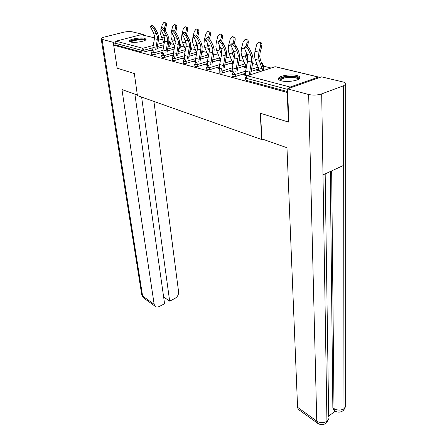 <?xml version="1.0" encoding="UTF-8"?>
<svg xmlns="http://www.w3.org/2000/svg" width="447" height="447" viewBox="0 0 447 447"><rect width="100%" height="100%" fill="white"/><g stroke="black" fill="none" stroke-linecap="round" stroke-linejoin="round"><path stroke-width="0.67" d="M296.847 75.498C291.064 73.945 279.42 75.688 278.47 78.275C278.028 79.32 278.989 80.169 281.347 80.818C287.002 82.438 298.892 80.7 299.87 78.124C300.35 77.018 299.345 76.146 296.847 75.498M144.705 38.33C140.699 37.196 129.379 39.129 129.339 40.973L130.669 41.996C134.592 43.175 146.096 41.219 146.113 39.386L144.705 38.33M271.117 68.022L263.451 66.162M257.165 64.636L252.577 63.524M243.822 61.401L239.1 60.256M231.01 58.294L226.16 57.115M218.695 55.305L213.739 54.104M206.849 52.433L202.262 51.321M195.445 49.667L191.355 48.673M184.46 47.002L180.828 46.119M173.872 44.432L170.67 43.661M288.829 121.88L288.388 122.053L260.221 113.186L261.752 139.565L262.707 139.185M261.752 139.565L137.425 95.591L134.335 73.576L117.175 68.173L113.706 45.192L115.075 44.834L141.9 52.103L141.665 50.315L114.823 43.13L115.075 44.834M114.823 43.13L115.952 41.174L141.202 34.682L154.517 37.811M288.388 122.053L287.231 92.44L113.706 45.192M319.65 77.51L318.448 77.074L290.164 87.053L288.935 88.377M287.678 92.278L287.231 92.44M152.611 50.924L151.265 50.572L152.466 50.243L152.556 50.913M152.818 50.332L152.466 50.243M263.501 67.106L263.311 67.447M258.69 68.989L250.946 71.492M245.319 73.308L235.362 76.526L232.585 76.666L232.133 76.258L231.993 74.37M287.65 91.579L246.09 80.32L245.61 79.884L245.481 77.974M170.765 44.454L169.111 45.164M163.613 46.667L156.975 48.483M152.773 49.634L144.241 51.969L141.9 52.103M232.099 71.134L231.306 70.928L230.032 71.33L233.625 72.274M245.615 67.558L243.581 67.044L244.822 66.653L244.872 67.368M245.559 66.838L244.822 66.653M232.613 62.63L224.601 65.1M219.399 66.704L209.85 69.648L207.196 69.788L206.799 69.441L206.631 67.598M207.229 64.608L205.329 64.821L208.162 65.564M220.293 61.189L218.678 60.786L219.896 60.418L219.958 61.105M220.416 60.546L219.896 60.418M208.302 56.803L200.306 59.166M195.479 60.591L186.298 63.301L183.756 63.44L183.214 61.34M184.231 58.574L182.488 58.797L184.661 59.373M196.289 55.154L195.618 54.987L196.362 54.774M191.439 49.5L190.07 50.165M185.103 51.573L177.833 53.64M173.335 54.914L164.49 57.428L162.054 57.557L161.529 55.545M162.909 52.981L161.294 53.215L162.898 53.634M180.918 46.929L179.403 47.622M174.157 49.081L167.212 51.019M162.87 52.226L154.181 54.646L151.796 54.78L151.282 52.807M173.375 55.73L171.693 55.953L173.57 56.451M202.346 52.165L201.519 52.685M196.479 54.143L188.857 56.35M184.198 57.702L175.19 60.311L172.704 60.446L172.168 58.389M208.056 58.116L206.933 57.831L208.151 57.59M195.512 61.535L193.691 61.753L196.177 62.407M220.332 59.63L212.213 62.077M207.207 63.591L197.842 66.413L195.25 66.553L194.875 66.229L194.691 64.407M232.837 64.346L230.887 63.854L232.116 63.474L232.166 64.178M232.775 63.636L232.116 63.474M219.416 67.804L217.438 68.011L220.634 68.855M245.392 65.748L237.502 68.235M232.094 69.939L222.343 73.017L219.633 73.157L219.209 72.783L219.052 70.917M258.919 70.9L256.801 70.369L258.048 69.961L258.087 70.693M258.869 70.168L258.048 69.961M245.308 74.599L244.436 74.37L243.151 74.789L247.169 75.845M162.507 52.875L162.591 53.556M172.916 55.607L172.995 56.3M183.717 58.44L183.795 59.144M194.931 61.384L195.004 62.099M206.587 64.441L206.654 65.167M218.7 67.62L218.762 68.357M231.306 70.928L231.362 71.682M244.436 74.37L244.487 75.141M150.868 26.317L151.472 25.792C152.17 25.049 153.276 25.742 154.785 27.876L153.746 28.792C152.237 26.658 151.131 25.96 150.432 26.697L153.5 32.877L154.478 35.928L154.411 38.677L152.93 47.388L152.88 50.841M153.746 28.792L156.4 33.547L157.372 36.609L157.305 39.375L155.645 50.081M156.869 49.746L158.501 39.587L158.584 36.291L157.428 32.631L154.785 27.876M164.217 43.169L161.518 37.324L160.68 34.302L160.937 30.217M164.295 29.021L165.194 25.233C165.474 23.333 165.055 22.384 163.926 22.378L162.261 24.607L161.384 28.323M164.803 22.641L165.088 22.724C166.217 22.736 166.636 23.685 166.351 25.58L165.217 30.374M168.256 46.617L168.083 46.047M164.68 38.548L163.608 35.084M168.485 43.745L169.452 46.287M130.625 41.984L130.591 41.884C129.82 39.783 144.806 37.984 145.091 40.135L145.102 40.331M144.554 40.593C143.66 38.906 131.653 40.275 131.228 42.119M145.945 39.699C144.28 37.861 130.775 39.403 129.63 41.565M280.168 80.443C279.699 78.018 283.549 76.672 291.707 76.415C296.897 76.722 299.099 77.722 298.311 79.421M297.886 79.627C297.87 78.281 295.758 77.504 291.55 77.286C285.845 77.325 282.219 78.225 280.671 79.974L280.61 80.6M299.836 78.18C298.92 76.912 296.333 76.186 292.075 76.007C285.007 76.063 280.509 77.175 278.587 79.343L278.565 79.387M137.335 94.982L121.958 89.556L154.159 304.34L154.975 306.139C156.064 307.201 157.473 307.324 159.199 306.508L164.585 303.742L134.882 94.116M115.069 41.867L113.253 42.336L102.056 39.347L101.156 38.649C101.313 38.107 102.357 37.587 104.291 37.084L123.35 32.296C126.764 31.541 129.652 31.368 132.033 31.776L143.576 34.525L143.666 35.212M142.23 34.872L143.576 34.525M163.619 296.948L169.664 301.138L174.95 298.423C177.47 296.853 178.688 294.674 178.599 291.902L153.93 101.43M169.664 301.138L141.621 97.077M117.142 68.084L113.253 42.336M260.467 113.264L261.953 138.922L286.974 147.745L297.579 407.323L316.755 421.096L308.665 94.507L287.544 88.869L288.835 122.087L288.544 121.992M308.665 94.507C313.068 95.429 317.415 95.228 321.695 93.898L322.991 174.894L343.659 165.356L343.553 85.757L321.695 93.898M343.553 85.757L345.693 84.377C346.207 83.354 345.263 82.539 342.866 81.924L321.522 76.85L287.544 88.869M328.668 416.034L335.3 411.195M299.088 409.938L298.227 409.312L297.579 407.323M334.328 410.48L333.479 409.893L332.853 407.809L330.305 171.514M332.853 407.809L333.998 408.592L334.619 410.681L335.602 411.301M331.663 170.888L333.998 408.592C337.44 410.542 340.765 410.586 343.972 408.72L343.687 410.223L341.927 411.441M318.365 423.762L317.37 423.102L316.755 421.096C320.22 423.141 323.617 423.186 326.936 421.219L326.679 422.711L324.963 423.924M161.104 28.569L161.691 28.049C162.423 27.261 163.557 27.965 165.099 30.156L164.049 31.089C162.507 28.899 161.373 28.195 160.641 28.977L163.686 35.224L164.652 38.325L164.574 41.124L163.038 49.986L162.982 53.606M164.049 31.089L166.697 35.922L167.659 39.034L167.575 41.845L165.848 52.802M167.077 52.455L168.782 42.063L168.882 38.705L167.737 34.989L165.099 30.156M171.721 30.91L172.296 30.396C173.056 29.563 174.229 30.273 175.8 32.525L174.743 33.475C173.162 31.223 171.994 30.513 171.235 31.346L174.257 37.665L175.213 40.811L175.118 43.661L173.52 52.679L173.447 56.417M174.743 33.475L177.381 38.386L178.331 41.549L178.23 44.409L176.425 55.624M177.666 55.272L179.443 44.627L179.565 41.213L178.431 37.436L175.8 32.525M182.75 33.335L183.304 32.838C184.103 31.949 185.304 32.67 186.919 34.983L185.846 35.956C184.231 33.637 183.024 32.922 182.231 33.804L185.226 40.196L186.175 43.398L186.058 46.298L184.399 55.473L184.304 59.278M185.846 35.956L188.472 40.94L189.411 44.158L189.293 47.075L187.41 58.557M188.662 58.194L190.511 47.287L190.657 43.817L189.539 39.973L186.919 34.983M194.205 35.855L194.741 35.369C195.579 34.43 196.82 35.157 198.468 37.537L197.384 38.531C195.73 36.146 194.49 35.425 193.657 36.358L196.624 42.823L197.557 46.08L197.423 49.03L195.691 58.378L195.574 62.25M197.384 38.531L199.993 43.599L200.921 46.874L200.781 49.84L198.814 61.613M200.077 61.239L202.01 50.053L202.178 46.516L201.072 42.61L198.468 37.537M206.123 38.481L206.637 38.012C207.509 37.012 208.794 37.744 210.481 40.196L209.38 41.208C207.687 38.755 206.408 38.023 205.536 39.018L208.475 45.555L209.392 48.868L209.235 51.874L207.436 61.395L207.291 65.335M209.38 41.208L211.979 46.365L212.889 49.695L210.671 64.793M211.939 64.407L213.962 52.93L214.152 49.326L213.068 45.354L210.481 40.196M174.665 46.192L171.743 39.733L170.916 36.66L171.302 32.044M175.269 41.565L173.9 37.006M174.727 31.078L175.598 27.44C175.889 25.496 175.442 24.529 174.269 24.529L172.559 26.798L171.57 30.938M175.207 24.82L175.436 24.887C176.61 24.881 177.057 25.853 176.766 27.792L175.682 32.313M179.051 46.801L179.783 48.896M185.505 49.36L182.342 42.225L181.527 39.101L181.806 34.983L183.236 29.066L184.991 26.77C186.22 26.753 186.69 27.742 186.393 29.737L185.539 33.234M186.226 44.666L184.605 39.018M186.002 27.077L186.159 27.127C187.394 27.111 187.863 28.1 187.567 30.089L186.528 34.352M190.014 50.014L190.495 51.606M196.747 52.685L193.344 44.812L192.54 41.638L192.841 37.447L194.322 31.419L196.116 29.089C197.406 29.061 197.904 30.066 197.596 32.117L196.764 35.497M197.574 47.863L196.591 45.577L195.736 41.107M197.205 29.424L197.295 29.452C198.585 29.424 199.083 30.43 198.775 32.475L197.781 36.498M201.368 53.472L201.608 54.422M208.403 56.283L204.765 47.499L203.972 44.27L204.307 40.001L205.832 33.866L207.671 31.502C209.028 31.458 209.548 32.486 209.235 34.587L208.414 37.878M209.347 51.17L208.14 48.293L207.319 43.281M208.844 31.866L208.855 31.866C210.213 31.821 210.733 32.849 210.42 34.95L209.464 38.766M220.712 48.226L221.623 51.109M220.46 60.328L216.627 50.293L215.856 47.008L216.219 42.661L217.795 36.408L219.678 34.011C221.103 33.944 221.656 34.995 221.332 37.157L220.516 40.392M221.561 54.607L220.142 51.12L219.371 47.818L219.388 45.544M220.913 34.369C222.31 34.346 222.846 35.397 222.522 37.52L221.606 41.152M218.522 41.213L219.013 40.755C219.93 39.699 221.254 40.431 222.986 42.962L221.874 43.996C220.136 41.47 218.812 40.733 217.896 41.789L220.801 48.399L221.695 51.768L221.522 54.83L219.645 64.53L219.471 68.547M221.874 43.996L224.45 49.243L225.338 52.629L225.159 55.707L223.003 68.106M224.282 67.709L226.394 55.92L226.612 52.254L225.551 48.209L222.986 42.962M233.133 50.315L234.53 55.093M233.088 64.072L228.97 53.193L228.216 49.852L228.613 45.426L230.239 39.051L232.166 36.62C233.664 36.531 234.25 37.604 233.921 39.833L233.094 43.063M234.256 58.183L232.619 54.053L231.876 50.695L231.959 47.89M233.468 36.967C234.898 36.978 235.446 38.056 235.116 40.196L234.222 43.672M231.434 44.052L231.898 43.622C232.865 42.493 234.234 43.236 236.01 45.84L234.882 46.901C233.099 44.292 231.73 43.555 230.769 44.678L233.63 51.36L234.513 54.791L234.312 57.909L232.351 67.799L232.149 71.889M234.882 46.901L237.435 52.238L238.307 55.685L235.843 71.559M237.128 71.151L239.341 59.038L239.592 55.294L238.553 51.176L236.01 45.84M246.129 52.573L246.761 56.171L247.878 59.093M246.364 67.402L245.593 67.206L244.995 64.418L241.81 56.216L241.078 52.813L241.509 48.304L243.19 41.8L245.157 39.342C246.744 39.224 247.37 40.319 247.029 42.616L246.168 45.935M247.47 61.943L245.615 57.11L244.889 53.69L245.073 50.321M246.532 39.671C248.007 39.716 248.571 40.822 248.225 42.985L247.353 46.343M244.895 47.019L245.33 46.611C246.347 45.41 247.767 46.153 249.588 48.84L248.448 49.93C246.621 47.237 245.202 46.494 244.191 47.689L247.007 54.445L247.862 57.937L247.638 61.116L245.593 71.202L245.358 75.37M248.448 49.93L250.968 55.355L251.817 58.87L249.214 75.169M250.51 74.744L252.834 62.278L253.114 58.468L252.102 54.277L249.588 48.84M260.148 42.493C261.663 42.571 262.244 43.705 261.886 45.89L260.126 52.55L259.724 56.417L260.305 59.328L264.026 70.335M261.434 71.179L258.897 70.548L258.321 67.704L255.187 59.362L254.477 55.897L254.946 51.299L256.69 44.666L258.696 42.174C260.372 42.029 261.031 43.147 260.685 45.516L258.925 52.187L258.444 56.814L259.148 60.295L262.763 70.743M115.952 41.174L142.85 48.259L153.26 45.449M157.702 44.247L163.937 42.566M162.669 39.817L158.601 38.844M154.511 37.866L141.202 34.682M152.868 47.773L144.007 50.181L141.665 50.315L142.85 48.259L144.007 50.181L144.241 51.969M168.893 41.236L169.659 41.431L170.57 42.778L168.525 43.515M318.448 77.074L275.128 66.715L247.342 75.778L290.164 87.053M287.566 89.378L245.951 78.236L246.09 80.32M247.342 75.778L245.951 78.236L245.47 77.8L246.414 76.141L247.342 75.778M318.588 77.035L276.078 66.871L274.24 67.005M170.089 44.896L169.888 43.141L168.888 41.32M163.943 44.761L157.305 46.566M170.564 42.711L170.771 44.527M162.982 50.332L153.958 52.835L152.768 50.874L152.237 51.047L151.27 52.724L153.958 52.835L154.181 54.646M180.247 47.382L180.057 45.605L179.225 45.834M174.498 47.142L167.552 49.069M190.78 49.963L190.338 48.226M185.46 49.6L178.185 51.656M173.47 52.986L164.272 55.579L164.49 57.428M201.692 52.634L201.636 52.048M196.551 52.226L189.226 54.333M184.354 55.735L174.978 58.434L175.19 60.311M207.928 54.987L200.692 57.11M195.657 58.585L186.097 61.395L186.298 63.301M219.74 57.847L212.616 59.987M207.402 61.546L197.652 64.469L197.842 66.413M232.021 60.826L225.02 62.971M219.628 64.619L209.671 67.67L209.85 69.648M244.8 63.915L237.938 66.067M236.117 68.765L232.351 67.799L222.181 71.006L222.343 73.017M262.814 66.111L262.652 65.664M258.103 67.128L251.398 69.279M245.604 71.14L235.211 74.476L235.362 76.526M179.515 44.169L180.057 45.605L180.733 45.236L179.806 43.856M180.728 45.158L180.923 47.013M163.054 53.579L162.49 53.774L161.518 55.456L161.831 55.713L164.272 55.579L163.054 53.579M190.467 47.533L190.595 48.153L191.266 47.784L190.623 46.555M191.26 47.7L191.445 49.589M173.732 56.395L173.129 56.607L172.156 58.289L172.486 58.568L174.978 58.434L173.732 56.395M202.173 50.338L201.893 50.662M184.823 59.311L184.17 59.546L183.203 61.233L183.555 61.53L186.097 61.395L184.823 59.311M196.345 62.345L195.646 62.597L194.68 64.29L195.054 64.608L197.652 64.469L196.345 62.345M208.33 65.502L207.581 65.776L206.615 67.463L207.017 67.81L209.671 67.67L208.33 65.502M220.801 68.788L219.997 69.089L219.041 70.771L219.466 71.146L222.181 71.006L220.801 68.788M233.792 72.213L232.932 72.543L231.982 74.213L232.434 74.615L235.211 74.476L233.792 72.213M261.931 63.72L262.791 65.625L263.4 65.256L262.339 63.586M263.4 65.111L263.507 67.257M157.305 39.375L154.411 38.677M156.4 33.547L153.5 32.877M155.807 48.125L152.93 47.388M153.243 50.74L152.852 50.64M166.351 25.58L165.194 25.233M161.518 37.324L164.429 38.012M102.056 39.347L142.604 296.043L154.159 304.34M101.19 38.85L141.705 294.539L143.42 297.819L144.325 298.467M326.684 422.7L328.707 418.733L326.936 421.219L322.991 174.894M325.17 173.889L328.679 416.777M343.659 165.356L343.972 408.72L345.648 406.44L345.648 404.585M167.575 41.845L164.574 41.124M166.697 35.922L163.686 35.224M166.021 50.751L163.038 49.986M163.535 53.45L162.943 53.294M178.23 44.409L175.118 43.661M177.381 38.386L174.257 37.665M176.615 53.472L173.52 52.679M174.213 56.255L173.408 56.043M189.293 47.075L186.058 46.298M188.472 40.94L185.226 40.196M187.611 56.3L184.399 55.473M185.304 59.172L184.265 58.898M200.781 49.84L197.423 49.03M199.993 43.599L196.624 42.823M199.032 59.233L195.691 58.378M196.831 62.2L195.54 61.859M212.727 52.712L209.235 51.874M211.979 46.365L208.475 45.555M210.906 62.289L207.436 61.395M208.822 65.351L207.252 64.944M171.167 32.609L171.575 32.698M176.766 27.792L175.598 27.44M171.743 39.733L174.76 40.442M181.806 34.983L182.555 35.151M187.567 30.089L186.393 29.737M182.342 42.225L185.471 42.962M192.841 37.447L193.964 37.693M198.775 32.475L197.596 32.117M193.344 44.812L196.591 45.577M204.307 40.001L205.832 40.342M210.42 34.95L209.235 34.587M208.056 55.299L208.565 55.428M204.765 47.499L208.14 48.293M216.219 42.661L218.175 43.096M222.522 37.52L221.332 37.157M219.89 58.222L220.824 58.451M216.627 50.293L220.142 51.12M225.159 55.707L221.522 54.83M224.45 49.243L220.801 48.399M223.254 65.463L219.645 64.53M221.299 68.631L219.438 68.145M228.613 45.426L231.032 45.963M235.116 40.196L233.921 39.833M232.194 61.256L233.58 61.602M228.97 53.193L232.619 54.053M238.1 58.82L234.312 57.909M237.435 52.238L233.63 51.36M234.295 72.051L232.122 71.481M241.509 48.304L244.436 48.952M248.225 42.985L247.029 42.616M244.995 64.418L246.873 64.882M241.81 56.216L245.615 57.11M251.588 62.066L247.638 61.116M250.968 55.355L247.007 54.445M249.515 72.207L245.593 71.202M247.845 75.616L245.33 74.951M254.946 51.299L258.925 52.187M261.886 45.89L260.685 45.516M258.321 67.704L262.266 68.676M255.187 59.362L259.148 60.295M129.384 41.292L129.339 40.973M158.612 38.788L162.641 39.749M202.351 52.26L202.05 49.829M213.666 55.037L213.632 54.64M280.699 80.633L280.671 79.974M154.975 306.139L143.42 297.819L141.755 294.897M343.698 410.206L345.648 406.44L345.693 84.377M343.687 410.223C340.759 412.575 337.736 412.726 334.619 410.681L333.479 409.893M326.679 422.711C323.656 425.147 320.555 425.276 317.37 423.102L298.227 409.312"/></g></svg>

